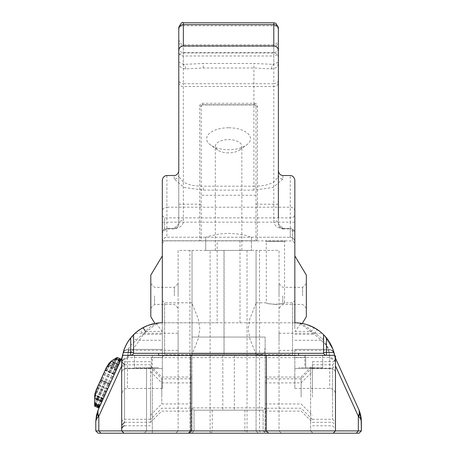 <?xml version="1.0" encoding="UTF-8"?>
<svg xmlns="http://www.w3.org/2000/svg" width="456" height="456" viewBox="0 0 456 456"><rect width="100%" height="100%" fill="white"/><g stroke="black" fill="none" stroke-linecap="round" stroke-linejoin="round"><path stroke-width="0.34" stroke-dasharray="2.28 1.71" d="M271.405 68.89A4.571 2.383 -83.8 0 1 273.799 64.393L278.371 62.107C278.445 66.371 276.125 68.634 271.405 68.89L253.901 67.99L203.251 67.99L185.746 68.89C181.026 68.634 178.706 66.371 178.78 62.107L178.78 223.902L174.215 228.473L166.885 228.473L162.313 233.044A4.571 4.571 0 0 1 166.885 228.473L166.885 228.935A4.571 4.11 180 0 0 162.313 233.044L162.313 180.798M162.313 241.817L162.763 239.833L163.653 238.585L165.374 237.502L166.885 237.245A4.571 4.571 0 0 0 162.313 241.817M305.782 324.296L301.479 323.338L300.721 323.794L314.03 334.311A34.873 34.873 0 0 1 320.916 340.267C326.137 344.816 328.736 347.865 328.719 349.41L329.711 358.581L328.719 349.41L328.366 349.41L329.335 353.246L329.711 357.396L328.651 350.305L325.419 343.254L322.728 339.68L319.519 336.505L316.179 333.98L311.647 331.432C307.087 326.029 301.479 323.15 294.838 322.791L294.838 233.044A4.571 4.11 180 0 0 290.267 228.935L290.267 237.245L291.777 237.502L293.499 238.585L294.388 239.833L294.838 241.817A4.571 4.571 0 0 0 290.267 237.245L166.885 237.245L166.885 228.935L174.215 228.935C180.701 227.601 183.745 224.717 183.352 220.276L183.352 83.739L180.148 82.787L179.151 81.732L178.78 80.438M151.426 357.635L151.426 367.707L146.536 367.707L146.536 430.897L146.536 367.707L158.625 367.707L134.446 367.707L134.446 355.332L152.293 355.332L152.293 357.635L151.426 357.635L151.426 367.707L134.446 367.707L134.446 355.332L130.701 355.332A2.878 2.878 0 0 0 133.579 352.454L133.579 353.315M323.572 353.315L323.572 352.454A2.878 2.878 0 0 0 326.45 355.332L334.653 355.332M294.838 180.798L294.838 241.817L294.838 233.044L290.267 228.473A4.571 4.571 0 0 1 294.838 233.044M294.838 229.391L294.838 215.574L294.838 229.391M294.838 328.787L294.838 300.504L294.838 328.787M335.177 358.541L335.422 361.454A31.19 3.095 96.7 0 0 335.394 360.975L334.311 353.805A5.757 5.757 0 0 0 328.719 349.41A5.757 5.757 0 0 1 334.299 353.748L332.264 350.63L330.68 349.752L328.719 349.41L294.838 349.41L294.838 388.449L294.838 349.41L328.366 349.41M162.313 233.044L162.313 240.757L199.694 240.757A1.465 1.465 0 0 0 201.159 239.292L201.159 106.219A1.465 1.465 0 0 1 202.618 104.76L201.888 104.954L201.159 106.219L201.159 239.292A1.465 1.465 0 0 1 199.694 240.757L199.694 106.219A2.924 2.924 0 0 1 202.618 103.295L254.533 103.295L254.533 104.76A1.465 1.465 0 0 1 255.993 106.219L255.263 104.954L254.533 104.76L202.618 104.76L254.533 104.76M162.313 299.831L162.313 240.757L217.153 240.757L217.153 322.791L162.313 322.791L162.313 299.831M133.579 352.454L133.579 334.698A40.63 40.63 0 0 1 139.952 329.5L143.121 334.311L162.313 334.311L162.313 255.907L162.313 388.449L162.313 349.41L128.432 349.41C128.415 347.86 131.014 344.816 136.236 340.267A34.873 34.873 0 0 1 143.121 334.311L156.431 323.794L155.467 323.372M162.313 334.311L162.313 349.41L128.432 349.41L162.313 349.41L128.432 349.41L127.441 358.581L128.432 349.41A5.757 5.757 0 0 0 122.841 353.805L122.533 355.156M162.313 328.787L162.313 357.071L162.313 328.787M162.313 229.391L162.313 243.208L162.313 229.391M282.937 175.52L282.937 179.02A4.571 3.956 180 0 1 278.371 175.064L278.371 82.684A4.571 3.808 180 0 1 273.799 86.492L273.799 220.276C273.4 224.711 276.444 227.595 282.937 228.935L282.937 228.473A4.571 4.571 0 0 1 278.371 223.902L278.371 57.673A4.685 4.571 90 0 0 273.799 52.993L183.352 52.993A4.685 4.571 90 0 0 178.78 57.673L178.78 27.371M282.937 179.02L273.144 187.416L253.901 190.135L253.901 186.179C268.362 186.202 276.518 182.497 278.371 175.064L278.371 170.253M253.901 190.135L203.251 190.135L184.007 187.416L174.215 179.02A4.571 3.956 -0 0 0 178.78 175.064C180.656 182.503 188.812 186.208 203.251 186.179L253.901 186.179L253.901 63.492L273.799 64.393L273.799 44.734L273.799 52.565L183.352 52.565L181.591 52.24L180.12 51.34L179.14 50L178.78 48.387M178.78 170.242L178.78 62.107L183.352 64.393L203.251 63.492L253.901 63.492M278.371 48.387L278.08 49.852L277.031 51.34L275.698 52.189L273.799 52.565L273.799 55.985L274.312 55.963L275.783 55.598L277.373 54.526L278.371 52.104L278.371 82.684M278.371 217.877L278.399 224.415L279.368 226.752L281.922 228.359L286.203 228.473L282.937 228.473L278.371 223.902A4.571 3.625 0 0 0 273.799 220.276M273.799 52.993L273.799 25.753A4.571 4.457 -0 0 1 278.371 30.21L278.371 29.161M278.371 28.597L278.371 27.371M154.915 323.475L160.255 322.848M148.103 325.362L145.43 326.467M130.701 337.902L127.612 342.291M125.97 345.26L124.705 348.042M124.665 348.15L123.815 350.436M121.684 358.182L121.684 422.165L121.684 363.426L122.179 357.094L121.684 362.896L122.841 353.788A5.757 5.757 0 0 1 128.432 349.41C125.582 349.575 123.718 351.04 122.841 353.805M127.891 341.84C131.448 336.898 133.847 334.043 135.096 333.256L178.125 333.256L178.125 350.35L178.125 333.256M134.423 333.877C129.658 338.626 126.204 343.909 124.066 349.718M302.271 323.481L294.838 322.791L162.313 322.791A40.63 40.63 0 0 0 121.684 363.426L121.946 358.843L121.684 363.426A2.878 2.462 180 0 0 124.562 365.883A2.878 2.462 180 0 1 121.684 363.426L121.684 430.897L123.986 433.2L121.684 430.897L123.986 433.2L98.08 433.2L95.777 430.897L121.684 430.897L121.684 365.94L121.684 430.897M121.684 372.421L121.684 394.206L121.684 372.421A5.757 3.842 0 0 1 127.441 368.579L127.441 388.449L127.441 358.581L127.441 368.579L162.313 368.579L127.441 368.579A5.757 3.842 180 0 0 121.684 372.421M121.684 397.005L121.684 365.336L121.684 397.005M124.562 365.883C124.858 360.348 124.858 360.348 124.562 365.883C124.858 360.348 124.858 360.348 124.562 365.883L124.562 419.286L124.562 365.883M150.469 390.501L150.469 419.286L150.469 390.501M150.469 397.005L150.469 368.214L150.469 397.005M161.777 390.501L161.777 403.959L161.777 390.501M192.016 390.501L192.016 403.959L192.016 390.501M161.777 397.005L161.777 382.897L161.777 397.005M192.016 397.005L192.016 382.897L192.016 397.005M122.51 355.27L122.425 355.708M123.194 352.454L124.209 349.325M126.215 344.77L126.694 343.881M126.962 343.397L127.304 342.798M127.503 342.467L127.897 341.829M147.408 325.624L147.898 325.436M98.542 409.1A17.271 11.012 -155.6 0 0 98.815 416.248L98.353 416.653A17.271 11.628 -155.6 0 1 98.353 409.505L122.983 355.332M119.512 362.953L99.442 407.111L121.119 359.425L107.342 389.732L119.512 362.953L112.985 359.989L109.041 363.358L106.379 367.507L108.75 363.7M99.516 406.952L99.721 406.495L94.626 404.215M120.253 361.334L98.992 408.103L121.034 359.607L120.253 361.334L114.821 358.861L113.094 359.921L109.6 362.737L105.501 369.434L108.363 364.184L117.141 368.174L102.663 400.032L117.141 368.174L108.243 364.35L117.061 368.357M99.625 406.712L120.584 360.605L99.237 407.561L99.625 406.712L94.626 404.438L94.626 397.108L95.076 393.186M94.626 404.649L94.626 404.301L99.676 406.598L120.789 360.154L99.003 408.08L99.67 406.615L94.626 404.318L94.626 397.108L94.626 404.033L99.778 406.376M121.684 393.534L121.684 425.197M150.469 393.534L150.469 422.319L150.469 393.534M161.777 393.534L161.777 378.85L161.777 393.534M190.864 393.534L190.864 378.85L190.864 393.534M116.092 370.489L106.966 366.339L95.771 390.923L94.626 397.108L94.626 401.217M117.488 367.411L108.904 363.512L106.966 366.339M115.026 372.831L105.855 368.659M114.678 373.601L105.501 369.434M115.163 372.529L105.991 368.362M116.257 370.13L107.16 365.991M118.309 365.609L110.352 361.996L116.155 358.045L110.608 361.762L106.379 367.507L109.024 363.375L110.665 361.711M120.088 361.699L114.405 359.117M120.789 360.154L116.155 358.045M120.065 361.745L114.353 359.151M117.899 366.51L109.6 362.737M114.313 374.399L105.142 370.226L106.379 367.507L96.17 389.96L105.142 370.226M109.389 385.234L100.217 381.062M104.914 395.078L95.771 390.923M101.642 402.277L94.626 399.085M99.003 408.08L94.626 406.085L94.626 404.318M99.573 406.826L94.626 404.58L94.626 405.464L94.626 404.438M94.626 405.538L94.626 406.085M101.124 403.412L94.626 400.453M94.626 401.383L94.626 402.813M103.466 398.259L94.848 394.343M106.311 392L97.139 387.828M95.11 393.038L96.17 389.96L94.626 397.108L96.17 389.96L101.249 378.793L96.17 389.96L94.626 397.108L94.626 404.033M108.978 386.135L99.807 381.963M111.196 381.256L102.024 377.083M112.666 378.018L103.495 373.846M113.185 376.878L104.014 372.706M112.598 378.172L103.426 374M110.876 381.957L101.705 377.785M116.383 369.85L107.314 365.729M117.58 367.211L109.058 363.335L109.799 362.531L108.904 363.512M94.626 396.988L94.626 396.697M102.674 400.003L94.643 396.355L94.808 394.577M94.831 394.434L96.17 389.96L106.379 367.507L96.17 389.96L94.74 395.13L103.153 398.954M104.606 395.751L110.42 382.966L104.606 395.751L95.521 391.618M106.43 391.738L97.259 387.572M108.556 387.064L99.385 382.892M114.427 374.148L105.256 369.981L100.759 379.871L109.93 384.043L100.765 379.854M110.42 382.966L101.249 378.793M109.28 385.462L100.109 381.296M106.208 392.234L97.031 388.067M103.067 399.142L94.717 395.346M101.87 401.776L94.626 398.481M109.765 362.571L118.013 366.265M103.164 398.926L94.74 395.095M102.212 401.023L94.626 397.575M120.555 360.667L115.647 358.359L113.875 359.442M120.584 360.605L115.647 358.359L117.198 357.413M120.35 361.112L115.066 358.712L115.573 358.405M119.683 362.577L113.407 359.727L115.066 358.712M118.44 365.319L110.608 361.762M119.238 363.563L112.319 360.422L113.407 359.727M116.155 370.346L107.04 366.202M113.293 376.645L104.122 372.472M109.788 384.357L100.616 380.19L109.782 384.368M101.135 403.383L94.626 400.425M99.237 407.561L94.626 405.464M99.265 407.499L94.626 405.39M99.904 406.102L94.626 403.697M94.626 404.301L94.626 397.108L96.17 389.96L106.379 367.507L108.243 364.35M101.927 401.645L94.626 398.327M117.557 367.257L109.024 363.375M102.663 400.032L94.637 396.384L94.74 395.13M94.814 394.537L94.876 394.183M95.082 393.157L96.17 389.96L105.302 369.884L114.473 374.051M116.668 369.217L107.69 365.136L105.256 369.981M103.073 399.125L94.717 395.329M105.057 394.759L95.902 390.592M111.595 360.947L112.319 360.422M120.236 361.369L114.781 358.889L116.77 357.669L114.821 358.861M116.103 370.46L106.978 366.316M114.188 374.672L102.423 400.556L117.602 367.16L116.759 369.018L107.816 364.942L109.098 363.289L106.379 367.507L107.816 364.948L116.759 369.018L114.188 374.672L105.017 370.5L106.379 367.507L95.179 392.776L94.626 397.108L94.626 406.119M107.69 365.136L108.363 364.184M100.309 405.207L94.626 402.625M102.001 401.491L94.626 398.139M105.501 393.79L96.33 389.618M94.951 393.756L96.17 389.96L95.332 392.217L94.626 397.011L94.78 394.788L103.29 398.658M110.01 383.866L100.839 379.694M117.996 366.299L109.771 362.56L111.463 361.049M117.944 366.413L109.674 362.657L106.379 367.507L109.092 363.295L110.848 361.551M104.11 396.84L95.179 392.776M109.924 384.055L100.753 379.888L96.17 389.96L105.017 370.5M120.008 361.864L114.217 359.231L109.674 362.657M105.872 392.969L96.7 388.803M117.602 367.16L109.098 363.289L117.602 367.165M117.135 368.186L108.357 364.196M115.699 371.349L106.533 367.177M113.27 376.69L104.099 372.523M109.987 383.912L100.816 379.745M106.738 391.071L97.561 386.899M104.35 396.315L95.332 392.217M102.925 399.456L94.683 395.705M102.423 400.556L94.626 397.011M118.754 364.629L111.247 361.22L114.758 358.9L120.224 361.386M121.034 359.607L116.77 357.669M94.626 404.728L94.626 397.108L96.17 389.96L106.379 367.507L111.532 360.998L118.885 364.338M100.502 404.774L94.626 402.101M120.589 360.593L115.653 358.353L112.985 359.989M107.884 388.54L98.713 384.374L98.234 385.428L106.379 367.507L111.247 361.22M120.84 360.035L116.291 357.966L114.217 359.231M121.165 359.328L117.089 357.475L115.801 358.268L120.646 360.468M118.668 364.823L111.064 361.369L115.801 358.268M94.626 397.108L96.17 389.96L106.379 367.507L111.064 361.369M118.685 364.777L111.11 361.334M120.515 360.753L115.476 358.462M121.119 359.425L116.844 357.624M120.498 360.787L115.442 358.484L116.981 357.544M113.094 359.921L115.442 358.484M101.796 401.93L94.626 398.669M99.921 406.062L94.626 403.657M100.468 404.86L94.626 402.203L94.626 397.296L102.315 400.79M112.626 378.109L103.455 373.937L103.096 374.724L98.234 385.428L107.405 389.595M158.625 355.332L158.625 353.315M298.526 353.315L298.526 355.332M326.45 355.332L322.705 355.332L322.705 367.707L305.725 367.707L310.616 367.707L310.616 430.897L310.616 367.707L298.526 367.707L322.705 367.707L322.705 355.332L305.725 355.332L305.725 357.635L152.293 357.635L152.293 430.897L191.731 430.897L191.731 407.869L265.42 407.869L265.42 430.897L310.616 430.897L146.536 430.897L152.293 430.897L152.293 433.2L144.233 433.2L304.859 433.2L265.42 433.2L263.118 430.897L263.118 410.172L194.034 410.172L191.731 407.869M152.293 355.332L305.725 355.332L305.725 367.707L305.725 357.635M122.499 355.332L130.701 355.332M228.576 355.332L234.333 355.332L228.576 355.332M292.535 229.391L292.535 240.905L292.535 229.391M164.616 229.391L164.616 217.877L164.616 229.391M265.42 407.869L263.118 410.172L263.118 430.897L265.42 433.2L191.731 433.2L192.882 432.049L191.731 430.897M263.118 410.172L194.034 410.172L194.034 430.897L192.882 432.049M265.42 430.897L264.269 432.049M228.576 410.172L234.333 410.172L228.576 410.172M278.371 80.438L278 81.732L277.003 82.787L273.799 83.739L273.799 55.985L183.352 55.985L181.841 55.769L180.12 54.845L179.037 53.386L178.78 52.104M178.78 82.684A4.571 3.808 180 0 0 183.352 86.492L273.799 86.492L273.799 83.739L183.352 83.739L183.352 44.734L183.352 46.261L273.799 46.261A4.571 4.503 0 0 0 278.371 41.764M185.746 68.89A4.571 2.383 -96.2 0 0 183.352 64.393L183.352 46.261A4.571 4.503 0 0 1 178.78 41.764M98.353 416.653L96.626 418.637L95.828 420.717L95.777 430.897M244.912 410.172L244.912 430.897L263.118 430.897M212.239 410.172L212.239 430.897L244.912 430.897L245.852 433.2M194.034 410.172L194.034 430.897L212.239 430.897L211.299 433.2M268.59 433.2L266.287 430.897L266.287 355.332M266.287 393.534L266.287 378.85L266.287 393.534M301.131 393.534L301.131 378.85L301.131 393.534M312.44 393.534L312.44 364.749L312.44 393.534M335.468 393.534L335.468 425.197L335.468 393.534M359.072 433.2L333.165 433.2L335.468 430.897L335.468 361.414C335.468 354.397 335.468 354.397 335.468 361.414L335.468 430.897L333.165 433.2L335.468 430.897L361.374 430.897M359.396 410.93L361.374 421.418L360.525 418.637L358.336 416.248L335.468 365.94L335.468 430.897M356.278 433.2L358.336 430.897L358.336 416.248A17.271 11.012 -24.4 0 0 358.61 409.1L358.798 409.505A17.271 11.628 -24.4 0 1 358.798 416.653M190.864 355.332L190.864 430.897L188.562 433.2M286.203 228.473L288.443 228.473L286.203 228.473M282.937 228.473L290.267 228.473L282.937 228.473L278.371 223.902M178.78 57.673L178.78 223.902A4.571 4.571 0 0 1 174.215 228.473A4.571 4.571 0 0 0 178.78 223.902A4.571 3.625 0 0 1 183.352 220.276M166.885 228.473L170.949 228.473A5891.138 4818.58 90 0 0 174.215 228.473L174.215 228.935M170.949 228.473L168.709 228.473L170.949 228.473M123.844 350.35L178.125 350.35M189.895 250.407L178.125 250.407L178.125 430.897L279.026 430.897L279.026 250.407L178.125 250.407L178.125 430.897L189.895 430.897L189.895 250.407L192.016 250.407L192.016 430.897L189.895 430.897L188.442 433.2L189.713 433.2L192.016 430.897L189.713 433.2L192.016 430.897L192.016 337.052L265.135 337.052L192.016 337.052L192.016 354.323L264.052 354.323L256.067 354.323L256.067 430.897L256.067 250.407L279.026 250.407L279.026 430.897L256.067 430.897L265.135 430.897L267.438 433.2L258.37 433.2L256.067 430.897L258.37 433.2L281.329 433.2L279.026 430.897L281.329 433.2L175.822 433.2L178.125 430.897L175.822 433.2L188.442 433.2M178.125 295.887L178.125 283.598L178.125 295.887M174.38 295.887L174.38 287.343L174.38 295.887M154.538 295.887L154.538 304.431L154.538 295.887M150.799 316.669L150.799 275.099M279.026 295.887L279.026 283.598L279.026 295.887M279.026 341.806L279.026 333.256L279.026 341.806M282.771 295.887L282.771 304.431L282.771 295.887M302.613 295.887L302.613 287.343L302.613 295.887M306.352 275.099L306.352 316.669M256.067 250.407L256.067 354.768L256.067 354.283L192.016 354.323L198.189 338.979L199.848 328.787L198.189 318.596L192.016 303.297L192.016 250.407L256.067 250.407M265.135 347.443L265.135 430.897L265.135 337.052L265.135 347.443L264.052 354.323M256.067 303.297L249.894 318.596L248.235 328.787L249.854 338.848L256.067 354.283M131.932 336.448L136.236 340.267L162.313 340.267M121.855 359.328L121.684 363.426A5.757 4.839 180 0 1 127.441 358.581A5.757 4.839 0 0 0 121.684 363.426L121.803 360.274M194.034 430.897L191.731 433.2L152.293 433.2L152.293 367.707M146.536 430.897L144.233 433.2L146.536 430.897M310.616 430.897L312.919 433.2L304.859 433.2L312.919 433.2L310.616 430.897M333.165 433.2L267.438 433.2L265.135 430.897M205.724 250.407L251.427 250.407L205.724 250.407L205.724 237.245L207.48 236.533L219.815 233.922L228.576 233.386L237.337 233.922L244.718 235.205L251.427 237.223L251.427 250.407L251.427 237.223L205.724 237.245L205.724 250.407M228.576 250.407L215.317 250.407L228.576 250.407M228.576 152.88A13.258 6.629 0 0 1 217.751 150.075A13.258 6.629 0 0 1 215.317 146.251A13.258 6.629 0 0 1 228.576 139.621A13.258 6.629 0 0 1 241.834 146.251A13.258 6.629 0 0 1 239.4 150.075A13.258 6.629 0 0 1 228.576 152.88M251.427 237.223L290.267 237.245L290.267 222.163L162.313 222.163M205.724 237.245L166.885 237.245L166.885 207.206A4.571 3.956 -0 0 0 162.313 211.162M228.576 127.765A21.934 10.967 180 0 0 209.093 133.694A21.934 10.967 180 0 0 210.666 145.065A21.934 10.967 180 0 0 246.485 145.065A21.934 10.967 180 0 0 248.058 133.694A21.934 10.967 180 0 0 228.576 127.765M192.016 354.283L192.016 303.297M164.616 354.323L164.616 302.807L164.616 354.323M334.898 356.649L335.468 363.426A5.757 4.839 180 0 0 329.711 358.581L329.711 388.449L329.711 358.581A5.757 4.839 -0 0 1 335.468 363.426L334.972 357.094L335.468 363.426L335.468 394.206L335.468 365.94M335.468 397.005L335.468 365.336L335.468 397.005M335.468 390.501L335.468 358.838L335.468 390.501M312.44 397.005L312.44 368.214L312.44 397.005M312.44 390.501L312.44 361.716L312.44 390.501M301.131 397.005L301.131 382.897L301.131 397.005M265.135 397.005L265.135 382.897L265.135 397.005M301.131 390.501L301.131 377.044L301.131 390.501M265.135 390.501L265.135 403.959L265.135 390.501M292.535 354.323L292.535 302.807L292.535 354.323M275.418 304.471C280.97 303.901 284.014 303.348 284.555 302.807C285.12 304.602 265.717 304.602 266.275 302.807C266.817 303.348 269.866 303.901 275.418 304.471M328.719 349.41C331.569 349.575 333.433 351.04 334.311 353.805A5.757 5.757 0 0 0 328.719 349.41L294.838 349.41L328.719 349.41M333.085 349.718L324.37 335.519M324.142 335.28L322.728 333.877M322.82 333.963L324.518 335.679M324.872 336.061L333.074 349.689M279.026 350.35L333.307 350.35M294.838 340.267L320.916 340.267L325.219 336.448M333.342 350.442L332.447 348.053M332.401 347.934L332.236 347.54M329.34 341.96L328.901 341.276M327.835 339.72L326.194 337.582M294.838 334.311L314.03 334.311L317.199 329.5L306.74 324.575M323.572 352.454L323.572 334.698A40.63 40.63 0 0 0 317.199 329.5M334.972 357.094L335.468 358.182M256.067 302.807L266.275 302.807L266.275 241.486L284.555 241.486L266.275 241.486L265.546 240.757L285.285 240.757L265.546 240.757M254.533 103.295A2.924 2.924 0 0 1 257.458 106.219L257.458 240.757A1.465 1.465 0 0 1 255.993 239.292L255.993 106.219L255.993 239.292A1.465 1.465 0 0 0 257.458 240.757L217.153 240.757M255.993 195.265L201.159 195.265M178.78 223.902L174.215 228.473M162.313 331.603L156.431 323.794M162.313 322.791L162.313 322.791C155.673 323.15 150.064 326.029 145.504 331.432L127.441 357.39L128.786 349.41M122.858 353.725L122.852 353.753A5.757 5.757 0 0 1 128.432 349.41M123.986 433.2L189.713 433.2L192.016 430.897M239.998 240.757L239.998 322.791L217.153 322.791L294.838 322.791A40.63 40.63 0 0 1 335.468 363.426L335.468 361.414M279.026 333.256L322.056 333.256L324.33 335.473M329.232 341.789L329.54 342.285M329.711 342.576L330.931 344.77M332.943 349.325L334.054 352.796M334.351 353.959L334.425 354.278M334.864 356.438L335.399 360.97M294.838 331.432L311.647 331.432A5.757 0.712 -61.2 0 1 314.423 327.824L305.509 324.222M294.838 322.791L299.552 323.07M300.014 323.127L300.344 323.167M300.458 323.184L304.545 323.971M304.813 324.039L305.167 324.125M300.721 323.794L294.838 331.603M257.458 240.757L199.694 240.757M166.885 175.52L166.885 207.206L290.267 207.206L290.267 175.52M294.838 222.163L290.267 222.163L290.267 207.206A4.571 3.956 -0 0 1 294.838 211.162M174.215 179.02L174.215 175.52M203.251 190.135L203.251 186.179M273.799 22.8L273.799 25.753L183.352 25.753L183.352 52.993M183.352 22.8L183.352 25.753A4.571 4.457 -0 0 0 178.78 30.21M124.562 397.005L124.562 368.214L124.562 397.005M124.562 393.534L124.562 422.319L124.562 393.534M117.129 368.209L108.34 364.213M107.764 388.808L98.593 384.642M98.536 384.761L107.707 388.934M117.568 367.234L109.041 363.358M107.816 388.689L98.644 384.516M103.096 374.724L112.267 378.896M112.273 378.885L103.102 374.712M102.349 400.721L94.626 397.21M158.625 355.617L298.526 355.617M304.859 355.332L304.859 367.707M203.251 67.99L203.251 63.492M121.684 365.94L98.815 416.248L98.815 430.897L100.873 433.2M332.589 393.534L332.589 364.749L332.589 393.534M282.937 228.935L290.267 228.935L290.267 228.473M210.113 433.2L210.113 250.407M247.038 250.407L247.038 433.2M259.572 250.407L259.572 430.897L260.473 433.2M224.078 354.323L224.078 250.407M224.004 250.407L224.004 354.323M332.589 397.005L332.589 368.214L332.589 397.005M332.589 390.501L332.589 419.286L332.589 390.501M329.711 368.579A5.757 3.842 -0 0 1 335.468 372.421A5.757 3.842 180 0 0 329.711 368.579L294.838 368.579L329.711 368.579M255.263 104.954L201.888 104.954M199.694 106.219L201.159 106.219M202.618 104.76L202.618 103.295M257.458 106.219L255.993 106.219M255.993 204.197L278.371 204.197M178.78 204.197L201.159 204.197M145.504 331.432L162.313 331.432M150.469 419.286L124.562 419.286C123.878 418.699 122.915 419.657 121.684 422.165M150.469 361.716L124.83 361.716L123.069 361.112L121.946 358.843M150.469 368.214L124.562 368.214L121.684 365.336M124.562 425.79L150.469 425.79M192.016 377.044L161.777 377.044L150.469 365.735M192.016 403.959L161.777 403.959L150.469 415.268M192.016 382.897L161.777 382.897L150.469 371.589M192.016 411.107L161.777 411.107L150.469 422.416M124.562 422.319L150.469 422.319M124.562 364.749L150.469 364.749M190.864 378.85L161.777 378.85L150.469 367.542M190.864 408.211L161.777 408.211L150.469 419.52M107.342 389.732L98.171 385.559M162.313 243.208L164.616 240.905L292.535 240.905L294.838 243.208M162.313 215.574L164.616 217.877L292.535 217.877L294.838 215.574M278.371 40.168C278.183 38.207 279.864 43.052 273.799 44.734L183.352 44.734L181.34 44.272L178.78 40.168M97.755 410.93L95.777 421.418M222.819 355.332L222.819 410.172M234.333 355.332L234.333 410.172M312.44 367.542L301.131 378.85L266.287 378.85M312.44 419.52L301.131 408.211L266.287 408.211M312.44 422.319L332.589 422.319L335.468 425.197M312.44 364.749L332.589 364.749L335.468 361.87M150.799 308.176L154.538 304.431L174.38 304.431L178.125 308.176M150.799 283.598L154.538 287.343L174.38 287.343L178.125 283.598M306.352 283.598L302.613 287.343L282.771 287.343L279.026 283.598M306.352 308.176L302.613 304.431L282.771 304.431L279.026 308.176M162.313 388.449L127.441 388.449C125.685 389.68 124.63 386.084 121.684 394.206M241.834 250.407L241.834 146.251M215.317 250.407L215.317 146.251M239.4 150.075L246.485 145.065M217.751 150.075L210.666 145.065M162.313 357.071L164.616 354.768L192.016 354.768M162.313 300.504L164.616 302.807L192.016 302.807M312.44 425.79L332.589 425.79L335.468 428.668M312.44 368.214L332.589 368.214L335.468 365.336M312.44 419.286L332.589 419.286L335.468 422.165M312.44 361.716L332.589 361.716C333.211 362.332 334.174 361.374 335.468 358.838M265.135 411.107L301.131 411.107L312.44 422.416M265.135 382.897L301.131 382.897L312.44 371.589M265.135 403.959L301.131 403.959L312.44 415.268M265.135 377.044L301.131 377.044L312.44 365.735M256.067 354.768L292.535 354.768L294.838 357.071M285.285 240.757L284.555 241.486L284.555 302.807L292.535 302.807L294.838 300.504M294.838 388.449L329.711 388.449C333.211 388.791 335.126 390.707 335.468 394.206M121.689 362.828L121.684 362.976C122.065 359.892 123.981 358.028 127.441 357.396L162.313 357.39M121.695 362.469L121.684 363.09M335.171 358.53L334.926 356.797M294.838 357.39L329.711 357.39C333.171 358.028 335.086 359.892 335.468 362.976L335.462 362.833M335.468 363.09L335.456 362.469"/><path stroke-width="0.68" d="M133.579 353.315L133.579 334.698A40.63 40.63 0 0 1 162.313 322.791L162.313 180.798A5.278 4.571 -90 0 1 166.885 175.52L174.215 175.52A5.278 4.571 90 0 0 178.78 170.242L178.78 50.582A4.64 4.571 -90 0 1 183.352 45.942L273.799 45.942A4.64 4.571 90 0 1 278.371 50.582L278.371 170.242A5.278 4.571 90 0 0 282.937 175.52L290.267 175.52A5.278 4.571 -90 0 1 294.838 180.798L294.838 322.791A40.63 40.63 0 0 1 323.572 334.698L323.572 352.454L326.45 352.454L326.45 355.332A2.878 2.878 0 0 1 323.572 352.454L323.572 353.315L133.579 353.315L323.572 353.315M278.371 40.168L278.371 170.253M278.371 41.764L278.371 52.104M278.371 170.242L278.371 217.877M278.371 57.673L278.371 30.21M273.799 45.942L273.799 22.8L275.812 23.267L278.371 27.371L278.371 28.597M273.799 22.8L183.352 22.8L183.352 24.658L273.799 24.658A4.571 4.503 0 0 1 278.371 29.161L278.371 50.582M123.815 350.436L122.179 357.094A40.265 38.407 69.5 0 1 122.499 355.332L190.864 355.332L190.864 430.897L121.684 430.897L121.684 358.182L122.983 355.332M122.681 354.46L122.499 355.332M123.194 352.454A40.63 40.63 0 0 1 130.701 337.896L130.701 352.454L133.579 352.454A2.878 2.878 0 0 1 130.701 355.332L130.701 352.454L123.194 352.454M133.579 334.698L131.932 336.448A40.63 40.63 0 0 1 133.579 334.698M160.255 322.848L155.673 323.338M155.467 323.372L154.915 323.475M147.898 325.436L154.88 323.475L150.839 324.45M150.662 324.501L148.103 325.362M145.43 326.467L139.952 329.5M127.612 342.291L125.97 345.26M124.066 349.718L123.844 350.35C123.872 349.587 125.223 346.748 127.891 341.84M135.096 333.256L134.423 333.877M122.425 355.708L122.664 354.54M124.209 349.325L126.215 344.77M126.694 343.881L126.962 343.397M127.304 342.798L127.503 342.467M127.897 341.829L131.693 336.716L136.373 332.15L141.445 328.559L147.408 325.624M98.542 409.1L96.427 415.325L95.777 421.418L96.626 418.637L98.815 416.248A17.271 11.012 -155.6 0 1 98.542 409.1L121.684 358.182M124.562 422.319L121.684 425.197L121.684 393.534M108.75 363.7L110.346 362.001M99.442 407.111L94.626 404.922L94.626 405.538M94.626 402.813L94.626 404.58M108.363 364.184L108.847 363.58M94.951 393.756L94.626 396.988M94.626 396.697L94.643 396.355M99.516 406.957L94.626 404.734L99.516 406.952L94.626 404.728L94.626 404.033L94.626 404.649M94.626 404.746L94.626 406.119L98.992 408.103M94.637 396.384L94.814 394.537M94.876 394.183L95.082 393.157M110.665 361.711L111.595 360.947M113.875 359.442L111.463 361.049M115.647 358.359L113.094 359.921L115.71 358.319L120.612 360.548M94.626 404.215L94.626 404.711M105.302 369.884L106.379 367.507L109.771 362.56M118.771 364.583L111.292 361.186L106.436 367.382M108.807 363.632L109.087 363.301M94.626 397.011L94.637 396.503M116.77 357.669L116.337 357.937M94.78 394.788L96.17 389.96L106.379 367.507L98.713 384.374M100.018 405.846L94.626 403.395L94.626 398.384L101.905 401.696M94.626 398.384L96.17 389.96L98.234 385.428M111.292 361.186L110.848 361.551M121.205 359.237L117.198 357.413L115.71 358.319M117.089 357.475L116.291 357.966M106.379 367.507L103.455 373.937M111.11 361.334L113.094 359.921M116.981 357.544L115.476 358.462M94.626 402.203L94.626 403.395M158.625 353.315L158.625 355.332M298.526 355.332L298.526 353.315M190.864 355.332L334.653 355.332A40.63 40.63 0 0 1 334.972 357.094L333.342 350.442M98.353 416.653A17.271 11.628 -155.6 0 1 98.353 409.505L96.427 415.325L95.777 421.418L95.777 430.897L98.08 433.2L188.562 433.2L190.864 430.897L266.287 430.897L266.287 355.332M123.986 433.2L121.684 430.897L95.777 430.897M335.468 365.94L358.336 416.248A17.271 11.012 -24.4 0 0 358.61 409.1L335.468 358.182L335.468 430.897L266.287 430.897L268.59 433.2L333.165 433.2L335.468 430.897L358.336 430.897L356.278 433.2L359.072 433.2L361.374 430.897L358.336 430.897L358.336 416.248L360.525 418.637L361.374 421.418L360.724 415.325L358.798 409.505L360.303 413.62L361.163 417.918L361.374 430.897L361.374 421.418L359.396 410.93M358.798 416.653A17.271 11.628 -24.4 0 0 358.798 409.505L334.972 357.094M183.352 22.8C182.463 21.54 180.941 23.062 178.78 27.371L178.78 50.582M162.313 255.907L150.799 275.099L150.799 316.669L154.88 323.481M302.271 323.481L306.352 316.669L306.352 275.099L294.838 255.907M188.562 433.2L268.59 433.2M333.165 433.2L356.278 433.2M361.374 430.897L359.072 433.2M334.886 356.563L335.468 355.891L335.468 358.182M324.518 335.679L324.872 336.061M334.898 356.649L334.487 354.54M334.47 354.46L334.311 353.805M326.194 337.582L325.219 336.448A40.63 40.63 0 0 0 323.572 334.698L326.45 337.896A40.63 40.63 0 0 1 333.957 352.454L326.45 352.454L326.45 337.896M332.236 347.54L329.34 341.96M328.901 341.276L327.835 339.72M334.653 355.332L333.957 352.454M142.728 327.824A5.757 0.712 61.2 0 1 145.504 331.432M314.423 327.824L319.65 331.25M319.827 331.387L322.056 333.256M324.33 335.473L328.035 339.994M328.126 340.125L329.232 341.789M329.54 342.285L329.711 342.576M330.931 344.77L332.943 349.325M334.054 352.796L334.459 354.403M334.425 354.278L334.864 356.438M299.552 323.07L300.014 323.127M305.167 324.125L305.509 324.222M99.448 407.1L94.626 404.905M100.873 433.2L98.815 430.897L98.815 416.248L121.684 365.94M183.352 45.942L183.352 24.658A4.571 4.503 180 0 0 178.78 29.161M124.562 425.79L123.177 426.143L121.684 428.668M124.562 364.749L121.684 361.87M97.755 410.93L95.777 421.418"/></g></svg>
